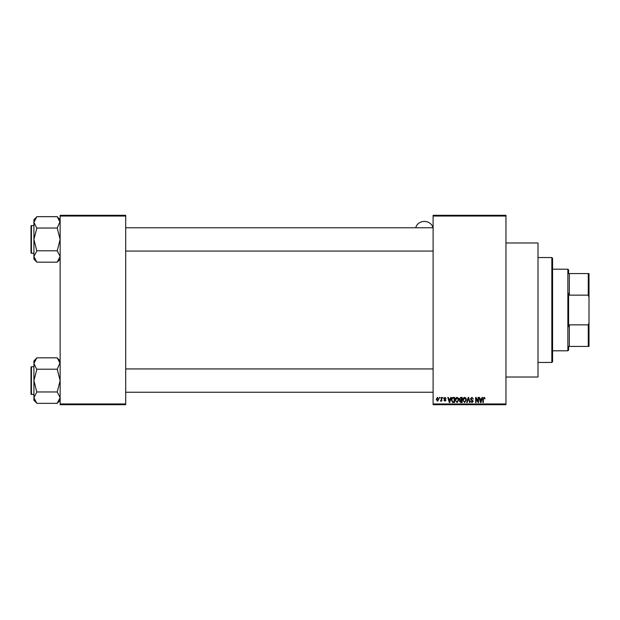 <?xml version="1.0" encoding="UTF-8"?>
<svg xmlns="http://www.w3.org/2000/svg" width="620" height="620" viewBox="0 0 620 620"><rect width="100%" height="100%" fill="white"/><g stroke="black" fill="none" stroke-linecap="round" stroke-linejoin="round"><path stroke-width="0.93" d="M505.959 242.978L538.005 242.978L538.005 377.022L505.959 377.022M505.959 216.031L433.109 216.031L433.109 215.303L505.959 215.303L505.959 404.697L433.109 404.697L433.109 403.969L505.959 403.969M439.464 397.412L439.929 397.412L439.929 398.141L439.464 398.141L439.464 397.412M442.649 397.412L443.106 398.141L442.649 397.412M450.701 397.412L451.189 397.412L449.779 402.512L449.291 402.512L447.811 397.412L448.299 397.412L448.702 398.939L450.298 398.939L450.701 397.412M458.35 398.149L458.808 399.9L457.01 402.582L455.227 399.962L455.692 398.125L457.018 397.35L458.35 398.149M465.961 398.149L466.418 399.9L464.628 402.582L462.846 399.962L463.303 398.125L464.636 397.35L465.961 398.149M471.905 397.35L473.44 399.071L471.867 397.947L470.921 398.815L473.308 401.186L471.99 402.582L470.596 401.055L471.975 401.985L472.696 400.644L471.161 400.039L470.456 398.831L471.905 397.35M481.957 397.412L482.445 397.412L481.035 402.512L480.546 402.512L479.066 397.412L479.555 397.412L479.957 398.939L481.562 398.939L481.957 397.412M433.109 216.031L433.109 403.969M484.685 397.707L484.964 398.939L483.941 397.947L483.437 398.327L483.375 402.512L482.91 402.512L482.91 399.055L483.957 397.35L484.685 397.707M478.074 397.412L478.539 397.412L478.539 402.512L478.043 402.512L476.09 398.428L476.09 402.512L475.625 402.512L475.625 397.412L476.121 397.412L478.074 401.496L478.074 397.412M468.185 397.412L468.635 397.412L470.014 402.512L469.534 402.512L468.441 398.009L467.216 402.512L466.728 402.512L468.185 397.412M460.745 397.412L462.179 397.412L462.179 402.512L460.745 402.512L459.466 401.233L459.97 400.164L459.335 398.916L460.745 397.412M453.204 397.412L454.568 397.412L454.568 402.512L452.53 402.419L451.453 399.993C451.329 398.544 451.918 397.683 453.204 397.412M444.959 397.35L446.09 398.544L444.928 397.877L444.3 398.451L446.02 400.132L444.982 401.186L443.904 400.132L444.959 400.66L445.563 400.21L443.835 398.544L444.959 397.35M441.324 397.412L441.789 397.412L441.789 401.125L441.324 400.536L440.766 401.186L440.332 400.993L441.231 400.094L441.324 397.412M437.511 397.35L438.805 399.272L437.511 401.186L436.224 399.311L437.511 397.35M125.697 404.697L60.14 404.697L60.14 403.969L125.697 403.969L125.697 404.697M125.697 216.031L60.14 216.031L60.14 215.303L125.697 215.303L125.697 403.969M60.14 216.031L60.14 403.969M480.973 401.016L481.407 399.536L480.113 399.536L480.756 401.985L480.973 401.016M464.628 401.985L465.953 399.892L464.636 397.947L463.311 399.978L463.504 401.125L464.628 401.985M461.722 401.915L461.722 400.396L460.365 400.443L459.932 401.148L461.722 401.915M461.722 399.799L461.722 398.009L460.257 398.079L459.8 398.908L461.722 399.799M457.01 401.985L458.343 399.892L457.018 397.947L455.692 399.978L455.886 401.125L457.01 401.985M454.104 401.915L454.104 398.009L453.267 398.009L452.104 398.753L451.918 400.001L452.623 401.814L454.104 401.915M449.717 401.016L450.143 399.536L448.857 399.536L449.5 401.985L449.717 401.016M437.526 400.66L438.34 399.272L437.503 397.877L436.689 399.272L437.526 400.66M551.846 257.548L552.575 258.276L552.575 361.724L551.846 362.452L551.846 257.548L538.005 257.548M60.14 259.121L57.226 262.167L36.828 262.167L33.914 256.478L36.828 250.929L33.914 239.413L36.828 228.307L33.914 222.347L36.828 216.659L57.226 216.659L60.14 222.347L60.078 221.572L57.226 228.036L36.828 228.036M36.828 262.035L33.914 259.121L33.914 219.705L36.828 216.791M31 227.029L31 226.006A0.434 0.434 0 0 1 31.434 225.572L31.434 253.254A0.434 0.434 0 0 1 31 252.813L31 226.006A0.434 0.434 0 0 1 31.434 225.572L33.914 225.572M31.434 253.254L33.914 253.254M57.226 228.036L60.14 239.413L57.226 250.79L36.828 250.79M57.226 250.79L60.14 256.478L57.226 262.035M57.226 216.791L60.14 219.705M568.602 346.425L569.331 346.425L568.602 346.425L568.602 350.067L567.874 350.796L552.575 350.796M568.602 273.575L569.331 273.575L568.602 273.575L568.602 269.933L567.874 269.204L552.575 269.204M588.271 273.575L589 273.575L589 297.197L588.271 295.143L588.271 273.575L569.331 273.575L569.331 295.143L568.602 293.306L568.602 326.694L569.331 324.857L569.331 346.425L588.271 346.425L588.271 324.857L589 322.803L589 346.425L588.271 346.425M567.874 350.796L567.874 269.204M569.331 324.857L588.271 324.857M589 297.197L589 322.803M569.331 295.143L588.271 295.143M31 252.813L31 251.797M60.14 400.295L57.226 403.341L36.828 403.341L33.914 397.653L36.828 392.103L33.914 380.587L36.828 369.481L33.914 363.522L36.828 357.833L57.226 357.833L60.14 363.522L60.078 362.747L57.226 369.21L36.828 369.21M36.828 403.209L33.914 400.295L33.914 360.879L36.828 357.965M31 368.203L31 367.187A0.434 0.434 0 0 1 31.434 366.746L31.434 394.428A0.434 0.434 0 0 1 31 393.995L31 367.187A0.434 0.434 0 0 1 31.434 366.746L33.914 366.746M31.434 394.428L33.914 394.428M57.226 369.21L60.14 380.587L57.226 391.964L36.828 391.964M57.226 391.964L60.14 397.653L57.226 403.209M57.226 357.965L60.14 360.879M31 393.995L31 392.971M432.954 227.757A8.742 7.812 0 0 0 424.367 221.433A8.742 7.812 0 0 0 415.788 227.757M551.846 362.452L538.005 362.452M433.109 227.757L125.697 227.757M433.109 251.069L125.697 251.069M125.697 392.243L433.109 392.243M125.697 368.931L433.109 368.931"/></g></svg>
